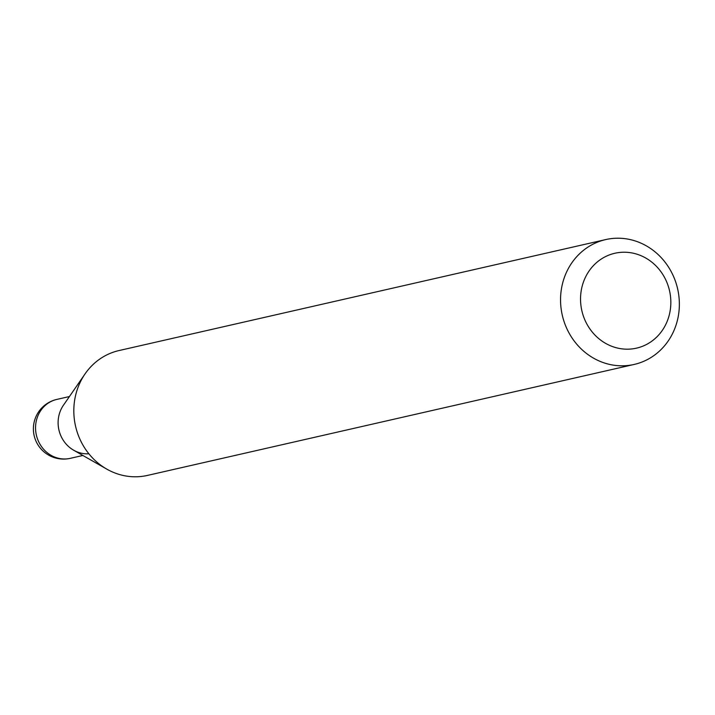 <?xml version="1.0" encoding="UTF-8"?>
<svg xmlns="http://www.w3.org/2000/svg" width="715" height="715" viewBox="0 0 715 715"><rect width="100%" height="100%" fill="white"/><g stroke="black" fill="none" stroke-linecap="round" stroke-linejoin="round"><path stroke-width="1.07" d="M58.299 419.115A30.227 27.921 77.2 0 0 88.874 453.775M605.721 239.579L118.985 350.565A64.028 59.157 77.2 0 0 85.058 373.891L63.412 405.271A30.227 27.921 77.2 0 0 73.654 450.209L106.767 469.103A64.028 59.157 77.2 0 0 126.153 476.038A64.028 59.157 77.2 0 0 147.451 475.421L634.187 364.435A64.028 59.157 77.2 0 0 679.25 300.291A64.028 59.157 77.2 0 0 627.028 238.962A64.028 59.157 77.2 0 0 605.721 239.579A64.028 59.157 77.2 0 0 560.658 303.732A64.028 59.157 77.2 0 0 612.88 365.061A64.028 59.157 77.2 0 0 634.187 364.435M620.316 348.616A48.665 44.956 77.2 0 0 670.518 308.12A48.665 44.956 77.2 0 0 631.059 252.788A48.665 44.956 77.2 0 0 580.857 293.284A48.665 44.956 77.2 0 0 620.316 348.616M85.058 373.891A64.028 59.157 77.2 0 0 106.767 469.103M69.435 396.539L56.869 399.399A30.227 27.921 77.2 0 0 35.75 424.254A30.227 27.921 77.2 0 0 60.257 458.628A30.227 27.921 77.2 0 0 70.311 458.333L82.868 455.464M56.869 399.399A30.227 30.227 0 0 0 58.657 458.681A30.227 30.227 0 0 0 70.311 458.333"/></g></svg>
